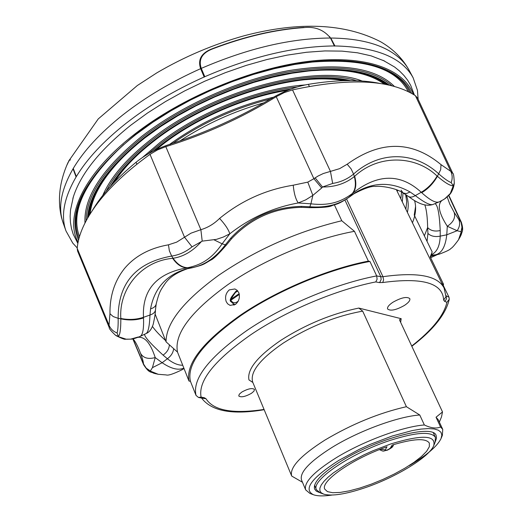 <?xml version="1.0" encoding="UTF-8"?>
<svg xmlns="http://www.w3.org/2000/svg" width="522" height="522" viewBox="0 0 522 522"><rect width="100%" height="100%" fill="white"/><g stroke="black" fill="none" stroke-linecap="round" stroke-linejoin="round"><path stroke-width="0.78" d="M272.412 99.03L271.962 98.123C283.883 91.128 296 86.535 308.319 84.349L309.37 86.365M136.829 164.286L136.085 162.244C145.645 154.538 157.005 148.516 170.165 144.163L170.55 145.162M271.962 98.123C239.826 117.222 205.89 132.575 170.165 144.163M77.197 248.368L77.589 251.069L109.268 327.646L109.039 325.213L109.966 313.742C109.711 296.059 114.579 280.953 124.575 268.419C135.054 256.002 149.69 248.139 168.469 244.818L176.638 242.149L191.019 233.164L200.872 229.687C207.834 227.644 214.072 223.892 219.579 218.424C225.06 224.349 228.466 229.478 229.81 233.804L223.338 237.04L216.513 239.35L202.203 241.131L200.872 229.687L202.203 241.131L192.044 246.834L184.488 237.145L150.023 154.349C127.596 170.511 110.07 186.863 97.444 203.391C85.086 219.84 78.333 234.835 77.197 248.368L109.039 325.213C110.54 328.853 113.222 331.444 117.078 332.99L118.416 336.507L119.218 336.964L116.465 335.855C121.946 338.576 124.993 339.685 125.587 339.183L130.611 339.143M315.118 177.852L322.505 186.993L321.709 187.972L313.885 178.707L317.944 176.097L323.307 173.526L339.6 168.658L347.176 164.228C380.551 140.281 411.832 140.411 441.018 164.632L450.78 171.347L452.835 173.428L417.567 98.11L415.408 95.676C390.195 79.566 349.238 77.641 292.529 89.895L284.209 92.616L276.236 96.7C241.621 117.92 204.813 134.572 165.807 146.643L157.474 149.938L150.023 154.349M92.394 210.425C101.731 194.634 116.295 178.576 136.085 162.244M308.319 84.349C336.586 79.677 360.545 79.39 380.199 83.487M152.424 367.664L150.369 370.979L146.199 368.154L143.504 363.971C143.367 361.759 142.389 358.222 140.548 353.355C143.276 358.04 148.163 359.449 155.21 357.57L152.424 367.664L162.146 362.738C171.17 368.819 178.4 370.6 183.848 368.088M119.218 336.964L126.363 339.248L130.676 339.137C132.059 339.3 135.094 338.445 139.772 336.573L139.772 336.573M109.268 327.64C108.961 328.462 110.99 330.948 115.355 335.104L118.416 336.507C120.06 334.765 120.863 328.88 120.823 318.851C128.719 320.56 136.281 320.26 143.511 317.95C143.941 329.252 142.702 335.457 139.785 336.566L145.958 333.617C148.157 332.586 149.501 326.394 149.984 315.04L150.564 308.861C154.31 288.594 165.976 275.348 185.564 269.137L191.861 267.74C204.435 265.385 215.579 257.77 225.295 244.89L230.548 238.339C249.575 217.759 273.208 207.103 301.448 206.386L309.872 206.777C325.976 208.024 339.287 204.624 349.805 196.585L355.214 192.703C373.413 181.832 391.709 181.604 410.109 192.005L415.31 195.606C424.451 202.64 430.382 205.583 433.103 204.422L439.054 201.91M321.709 187.972L312.848 195.391L307.791 182.126L313.885 178.707L276.236 96.7M292.529 89.895L330.426 171.333L332.671 183.437L322.505 186.993C334.928 187.065 345.544 183.587 354.347 176.553C356.219 183.992 355.502 189.688 352.206 193.636C340.259 202.516 328.084 205.87 310.903 203.815L312.848 195.391L305.722 199.861L298.251 202.96C295.648 199.195 293.971 193.277 293.233 185.206L307.791 182.126M445.012 198.575L450.323 193.479L454.29 183.078M444.783 198.745L442.858 200.004M461.037 231.722L457.128 230.717C459.693 226.953 460.273 223.259 458.877 219.638L460.933 221.661L462.022 225.119L462.055 228.773L461.037 231.722L461.944 227.246L461.22 222.783L448.613 195.522M439.08 254.207L435.877 254.723C441.853 253.04 445.481 246.404 446.767 234.815L457.128 230.717L447.295 226.267C453.416 222.215 455.693 217.57 454.14 212.337L458.877 219.638M438.467 254.344L435.877 254.723M430.748 256.374L435.557 254.795L431.139 255.147M460.933 221.661L461.37 222.294C463.823 230.626 462.133 231.115 461.187 234.783L460.678 235.807L461.317 231.631L458.512 239.794C454.649 245.066 452.13 247.95 450.956 248.433C450.238 249.614 446.284 251.539 439.093 254.207M434.878 203.665C437.645 204.552 439.426 213.511 440.216 230.541L440.216 236.133L446.767 234.815L447.295 226.267C438.995 213.328 437.168 204.774 441.801 200.605M138.01 337.342C144.816 336.455 150.545 343.195 155.21 357.57L162.146 362.738L167.399 358.758L163.079 355.123C150.395 343.509 144.242 336.546 144.627 334.243M182.537 369.498C173.598 373.928 168.136 375.736 166.159 374.926L158.225 374.287L150.656 371.24L146.721 368.662L144.835 366.496L143.504 363.971L143.667 364.8C149.514 373.719 150.519 371.325 153.696 373.21L155.7 373.752M182.543 369.491L183.979 368.421M183.144 369.074L183.992 368.447M401.033 190.132L403.128 192.996C395.213 187.496 379.572 185.734 375.709 186.452C371.821 185.806 364.617 188.214 354.086 193.669L349.159 197.185C337.936 204.748 336.977 203.776 332.207 205.564C329.61 207.045 322.061 207.743 309.553 207.652L310.903 203.815L298.251 202.96C273.045 207.541 250.234 217.824 229.81 233.804L222.144 243.813C212.35 258.064 202.014 264.771 187.835 267.695L187.111 267.799C156.659 273.241 142.108 289.743 143.472 317.311L143.511 317.95M214.15 239.885L222.144 243.813L226.333 245.138C218.313 254.299 213.139 259.277 210.816 260.067C203.495 264.315 204.48 264.608 192.696 267.655L187.111 267.799C181.787 267.747 176.978 264.595 172.671 258.331L173.069 258.273C183.463 256.693 192.892 251.141 201.355 241.614M192.044 246.834C185.949 251.872 179.157 254.951 171.673 256.067L173.069 258.273C177.513 264.517 182.432 267.662 187.835 267.695M168.469 244.818L169.356 250.828L171.673 256.067C135.798 262.579 117.959 283.335 118.148 318.329L120.823 318.851L120.83 318.466C128.699 320.038 136.249 319.66 143.472 317.311L149.984 315.04C153.357 313.931 155.184 312.195 155.471 309.833C155.445 312.815 154.701 317.598 153.24 324.188C151.589 329.238 149.214 332.357 146.121 333.538M120.83 318.466C118.781 288.901 141.208 261.117 172.671 258.331M450.323 193.479L446.212 197.649C445.644 198.412 443.354 199.795 439.354 201.786L439.354 201.786M453.259 185.806L451.197 182.602C448.346 181.519 444.222 178.628 438.819 173.937C414.696 151.452 379.931 150.44 353.57 174.067L354.347 176.553L354.673 176.292C378.463 154.153 415.519 155.151 437.103 176.058L437.403 176.305C444.992 182.765 450.277 185.93 453.259 185.806L454.297 183.065C453.983 176.423 453.501 173.213 452.842 173.428L452.842 173.434M441.018 164.632L440.666 169.722L437.403 176.305C433.364 183.385 428.131 188.86 421.717 192.716L421.247 192.272C400.57 173.271 377.745 173.565 352.781 193.16L352.206 193.636M439.341 201.786C436.118 203.417 430.245 200.396 421.717 192.716M437.103 176.058C432.986 183.046 427.701 188.455 421.247 192.272L415.31 195.606C412.426 197.309 410.057 197.544 408.197 196.305L403.206 193.042M354.673 176.292C356.67 183.613 356.037 189.238 352.781 193.16L349.159 197.185M173.643 348.709C173.239 352.572 171.157 355.919 167.399 358.758C172.906 363.149 178.015 365.315 182.72 365.243M169.376 344.879C169.095 348.944 166.994 352.363 163.079 355.123M152.457 326.439C154.89 330.048 159.256 334.752 165.559 340.546M186.843 268.974C176.319 272.673 168.939 277.73 164.684 284.164C161.181 289.462 159.373 291.008 156.195 303.935C155.719 306.297 153.84 307.934 150.564 308.861M192.696 267.655L185.564 269.137M309.553 207.652L301.233 207.338C273.926 208.043 250.71 218.509 231.585 238.724L230.548 238.339M301.233 207.338L301.448 206.386M431.276 254.729C436.875 252.289 439.857 246.09 440.216 236.133C434.996 237.138 430.898 236.238 427.936 233.438L427.629 227.572C427.459 217.446 426.559 209.975 424.915 205.146M427.048 241.386L427.936 233.438M354.086 193.669L355.214 192.703M440.216 230.541C434.839 231.735 430.643 230.744 427.629 227.572L424.353 235.853M403.128 192.996L406.344 193.571L410.109 192.005M150.656 371.24L153.696 373.21M154.44 373.413L158.218 374.287M458.792 239.311L460.678 235.807M140.548 353.355L138.924 349.231C136.842 344.363 134.865 340.879 132.993 338.798M447.178 196.905L449.736 203.971L454.14 212.337M109.966 313.742L113.222 316.567L118.148 318.329C118.272 325.35 117.913 330.237 117.078 332.99M415.408 95.676L450.78 171.347C452.47 174.916 452.613 178.668 451.197 182.602M347.176 164.228L351.104 168.88L353.57 174.067C347.567 179.039 340.598 182.158 332.671 183.437M219.579 218.424C241.321 200.67 265.874 189.597 293.233 185.206M401.575 192.122L400.811 198.823M405.646 194.562L406.69 201.557L405.881 209.27M412.432 222.77C415.766 214.633 416.478 207.227 414.559 200.546M402.305 201.903L403.03 192.938M397.262 191.509L397.503 190.178M415.577 206.431L414.227 215.064L414.651 215.925M407.388 212.369C408.804 205.838 408.393 200.017 406.155 194.895M230.306 300.959L230.659 299.498L230.776 300.3L230.339 301.155L230.202 300.176C230.554 298.186 232.036 295.85 234.646 293.149L234.091 293.814M418.122 99.284L417.456 90.391L413.163 77.837C402.234 57.544 376.147 46.915 334.909 45.949L334.374 45.949C294.767 46.275 251.578 56.533 204.8 76.708L204.167 76.988L200.644 68.663C197.486 59.319 201.642 52.565 213.113 48.409C245.086 36.318 275.322 29.317 303.83 27.418M67.938 162.688L70.033 159.36M375.781 281.919L377.112 279.211L376.682 275.91L380.799 276.725L381.158 279.472L379.964 282.004L379.298 282.591L375.781 281.919C336.325 289.684 286.187 310.812 251.043 334.569C214.549 360.121 197.903 380.962 201.1 397.105L198.477 397.457L196.018 395.389L190.445 381.341L188.977 381.027C185.708 363.827 202.725 341.969 240.042 315.438C276.014 290.747 327.496 268.987 368.356 261.111L354.471 231.324C313.768 238.665 262.755 260.178 227.285 285.051C190.51 311.804 173.917 334.152 177.506 352.089L166.074 341.851C165.924 323.111 183.49 300.913 218.757 275.238C256.354 249.614 297.357 231.455 341.76 220.747L334.406 204.898M445.99 295.85L448.966 297.155L442.493 283.824L443.53 284.288L430.226 256.902L432.177 251.917L414.879 216.395M238.861 292.79L237.066 290.245L234.913 288.966L229.308 289.873C225.856 293.012 224.806 296.901 226.17 301.533L227.618 303.804L230.072 305.383L235.422 304.43C239.004 301.305 240.153 297.423 238.861 292.79M234.058 305.174L233.106 303.85M232.734 295.322L235.794 291.406L237.406 290.578M239.167 293.638L230.659 299.498L235.272 292.64L237.732 290.943M251.389 393.36L253.94 391.193L254.488 389.438C252.263 387.781 248.041 388.655 241.816 392.061L239.278 394.227L238.75 395.976C241.007 397.607 245.216 396.733 251.389 393.36M404.485 305.396C408.556 302.662 410.331 300.411 409.816 298.643C406.932 296.346 401.281 297.56 392.864 302.277C388.805 305.024 387.056 307.269 387.611 309.004C390.528 311.269 396.152 310.068 404.485 305.396M190.445 381.341C186.452 364.284 203.254 342.373 240.851 315.608C277.084 290.747 329.16 268.934 369.928 261.444L376.682 275.91C335.842 283.674 283.537 305.611 247.056 330.387C209.191 357.035 192.181 378.704 196.018 395.389M442.512 411.93L436.033 417.228L440.575 427.003C436.418 428.803 431.009 428.131 424.36 424.973L419.766 415.003L406.403 406.703L362.686 311.132L358.81 308.065L401.183 318.688L399.519 319.738L399.702 320.319L442.512 411.93L441.514 416.85L439.367 422.128M302.486 482.269L291.713 476.064C289.273 467.758 300.339 455.765 324.912 440.092C351.848 424.073 379.011 412.948 406.403 406.703M309.957 493.453L305.657 489.864L301.527 479.986C299.367 472.508 309.52 461.67 331.979 447.452C358.771 430.885 398.175 416.412 419.766 415.003M305.657 489.864C303.563 482.55 313.8 471.816 336.37 457.65C363.286 441.136 402.782 426.559 424.36 424.973M331.92 495.071C323.836 496.259 317.735 496.168 313.618 494.81C302.897 489.545 311.334 478.048 338.935 460.319L359.221 449.383L370.215 444.372L392.296 435.987L412.393 430.533L420.98 429.097L428.288 428.575L434.134 428.947L438.382 430.2L440.959 432.281L441.84 435.113L441.025 438.611C437.227 446.31 426.728 455.269 409.522 465.493M440.575 427.003L442.747 429.397L442.369 435.283L441.253 438.056M319.555 492.592L316.352 491.182L314.59 489.049C312.815 482.563 321.95 473.062 341.995 460.541C378.248 438.075 433.227 423.923 436.124 435.446L436.509 438.186L435.394 441.508M384.597 61.041L371.135 55.867L357.407 52.781L341.93 51.117L324.906 50.928L306.538 52.265L287.093 55.143L266.873 59.541L246.175 65.413L225.341 72.675L204.715 81.23L184.638 90.919L165.441 101.601L147.426 113.078L130.865 125.156C99.904 149.951 80.734 173.839 73.367 196.827L72.852 198.543M413.32 94.365C403.969 68.826 364.865 54.392 307.934 61.413C251.095 68.447 181.532 97.594 134.585 134.226C83.696 173.558 64.076 216.663 78.085 242.221M204.167 76.988C174.759 90.162 148.698 105.627 125.991 123.375C103.578 141.142 87.024 158.877 76.323 176.58L76.095 176.965C63.965 197.884 60.598 215.886 65.987 230.959L72.786 243.135L77.236 247.943M73.276 168.469L76.323 176.58M330.824 38.067L334.909 45.949M204.343 77.06L200.833 68.773L199.769 61.25C201.159 55.397 205.655 51.169 213.257 48.559C245.203 36.481 275.42 29.486 303.908 27.575C315.079 26.394 323.94 29.878 330.491 38.028L329.532 36.507M199.782 61.133L199.998 66.203M334.374 45.949L330.602 38.243L334.687 46.112M70.144 159.497L70.405 160.058M68.63 161.154L98.247 118.925L137.319 85.53L156.822 72.865C184.547 56.617 213.733 44.233 244.381 35.698C299.282 21.337 344.651 23.327 380.486 41.675C393.138 48.951 402.71 58.536 409.202 70.418C405.052 62.607 398.345 56.03 389.066 50.693C374.737 42.536 355.28 38.315 330.707 38.028C291.132 38.145 247.989 48.259 201.27 68.382M303.908 27.575L304.163 27.581C275.616 29.493 245.34 36.501 213.322 48.605C202.216 52.67 198.203 59.28 201.29 68.421L204.8 76.708M76.095 176.965L73.093 168.958M201.29 68.421L200.644 68.663C171.301 81.804 145.312 97.262 122.683 115.042C100.315 132.869 83.827 150.688 73.217 168.502C61.074 189.597 57.727 207.776 63.182 223.031L65.987 230.959M69.341 160.045L69.863 159.543M69.452 159.882L66.718 165.52M433.912 445.188L435.074 442.33L435.4 437.319C431.231 431.192 416.171 432.209 390.215 440.372C351.006 453.044 310.577 480.677 316.456 489.78L320.377 492.912L323.275 493.988M364.865 487.796C395.506 477.493 429.175 457.142 433.717 445.671C436.333 435.061 422.011 434.493 390.73 443.954L372.669 450.877L363.684 454.969L346.96 463.862L333.297 472.932L328.051 477.245L324.018 481.271L321.284 484.905L319.901 488.07L319.875 490.706L321.174 492.748L323.757 494.164C331.888 496.389 345.597 494.269 364.865 487.796M392.113 445.077C413.541 438.624 425.952 437.965 429.345 443.113L429.345 446.702L426.644 451.269L421.437 456.561L414.031 462.309L404.831 468.221L394.286 474.015L382.926 479.411L371.272 484.162L359.893 488.037L349.322 490.85L340.083 492.442L332.664 492.716L327.464 491.633L324.821 489.218C319.927 481.441 353.231 458.309 387.017 446.786L385.216 449.853C386.13 450.603 387.82 450.036 390.286 448.15L392.113 445.077M436.033 417.228L438.232 419.695L442.747 429.397M358.81 308.065C331.718 313.67 305.69 324.443 280.732 340.383C257.431 356.422 246.841 369.596 248.968 379.912L252.85 382.463M448.966 297.155L449.266 299.23L446.917 302.303L444.581 301.325L443.648 300.072C442.813 283.028 422.513 277.175 382.75 282.526L379.298 282.591M235.272 292.64L234.646 293.149M368.356 261.111L369.928 261.444M341.76 220.747L354.471 231.324M177.506 352.089L188.977 381.027M155.08 313.97L166.074 341.851M443.282 285.443L443.53 284.288M165.807 146.643L200.872 229.687M132.96 338.804L143.504 363.971M263.917 102.814C233.797 111.297 205.818 123.982 179.973 140.881M235.52 304.359L234.006 304.189L235.298 304.515M291.713 476.064L252.765 382.261C249.627 372.317 259.793 359.253 283.27 343.078C309.089 326.713 335.561 316.064 362.686 311.132M287.759 90.293C246.364 96.59 197.27 117.711 163.549 143.778L156.052 149.781M290.63 89.184C248.028 95.33 196.983 117.111 162.107 144.092L153.455 151.067M297.233 86.965C253.053 91.885 198.027 114.566 161.057 143.243L148.098 153.983M291.008 89.047C248.289 95.135 197.016 116.974 162.016 144.059L153.129 151.23M305.246 84.929C259.565 88.061 199.593 111.701 160.097 142.428L142.454 157.513M344.468 80.669C333.147 78.731 320.227 78.398 305.709 79.67M348.135 80.61C299.772 70.007 208.663 97.49 153.599 141.038C134.846 155.608 120.941 170.198 111.884 184.808M356.761 80.74C309.996 65.726 211.09 93.288 152.202 140.066C130.108 157.311 114.768 174.381 106.168 191.267M350.614 80.61C302.532 68.878 209.289 96.459 153.168 140.888C133.534 156.163 119.218 171.412 110.214 186.635M362.17 81.04C317.004 62.829 212.761 90.221 151.23 139.237C126.839 158.362 110.677 177.108 102.743 195.463M386.202 84.525L378.874 79.84L368.565 75.429L356.376 72.225L342.419 70.333L326.889 69.844L309.983 70.796L291.968 73.224L273.123 77.106L253.757 82.398L234.195 89.04L214.777 96.916L195.835 105.894L177.695 115.825L160.659 126.52L145.012 137.801C114.383 162.166 96.244 185.232 90.593 206.986L89.112 215.56M384.433 84.192C368.31 72.369 342.902 67.964 308.195 70.979M387.99 84.897C366.829 69.028 331.542 65.681 282.121 74.861C234.665 84.766 181.976 108.915 144.607 137.815C109.007 166.374 90.195 192.807 88.179 217.126M392.009 85.836C372.14 68.232 336.762 63.762 285.867 72.434C236.988 81.954 181.924 106.827 143.191 136.829C105.222 167.471 86.208 195.437 86.156 220.734M389.327 85.19C368.493 68.832 333.14 65.178 283.25 74.235C235.35 84.049 181.956 108.432 144.176 137.664C107.884 166.818 88.988 193.701 87.494 218.313M394.475 86.495C375.592 67.677 340.227 62.399 288.372 70.672C238.561 79.892 181.858 105.248 142.206 135.994C102.612 168.091 83.54 197.088 84.982 222.992M409.894 92.453C405.999 83.911 398.938 76.897 388.701 71.397L377.523 66.666L364.317 63.247L349.211 61.237L332.397 60.741L314.113 61.805L294.623 64.454L274.233 68.689L253.287 74.45L232.14 81.667L211.149 90.215L190.687 99.956L171.105 110.723L152.737 122.311L135.883 134.519C103.258 160.606 83.872 185.284 77.732 208.552C74.887 219.821 75.305 229.765 78.985 238.397M408.25 91.631C395.93 67.671 363.227 57.87 310.127 62.229M411.532 93.327C401.157 68.682 361.85 55.188 305.683 62.516C249.594 69.876 181.565 98.606 135.472 134.539C85.549 176.116 66.568 211.338 78.528 240.198M200.702 68.813L201.342 68.539M123.923 144.359C84.916 180.625 70.098 211.384 79.488 236.636M131.694 148.829C106.077 172.423 92.192 194.151 90.052 214.027M139.798 152.848C129.071 162.707 120.608 172.475 114.403 182.139M273.528 97.203C235.481 106.129 200.879 121.835 169.715 144.313M393.816 444.542L392.968 445.971L390.286 448.15M380.342 449.253L385.216 449.853M401.183 318.688L400.642 322.328M201.1 397.105L204.363 397.757L202.105 398.182L198.477 397.457M204.363 397.757L206.014 398.743L201.864 398.136M344.957 200.096L380.799 276.725L382.959 276.693L383.598 279.896L382.75 282.526M346.588 199.045L382.959 276.693C417.228 271.871 437.599 275.623 444.072 287.955L446.003 296.679L443.648 300.072M445.971 295.452L446.532 298.512L445.84 300.13L444.581 301.325M411.721 346.034C432.209 329.982 443.941 315.405 446.917 302.303M206.014 398.743C213.544 410.573 232.89 414.135 264.047 409.431M239.357 294.401L230.776 300.3C232.956 303.347 235.513 303.543 238.437 300.894M126.161 339.235L130.748 339.13M115.355 335.104L116.465 335.855M444.855 198.725L449.031 195.078C451.315 193.388 453.063 189.447 454.277 183.255C453.722 188.135 451.85 192.187 448.646 195.411M437.469 254.553L430.63 257.731M130.676 339.137L138.056 337.036M156.195 303.935L155.471 309.833M231.585 238.724L226.333 245.138M408.197 196.305C411.356 198.393 422.676 207.913 432.914 204.5M461.187 234.783L459.921 237.38M132.79 338.837L143.667 364.8M448.829 195.293L461.37 222.294M430.441 257.339L431.844 252.948M154.355 150.61L162.492 144.072C196.957 117.411 247.421 95.8 289.612 89.569M113.32 183.274C122.298 169.2 135.85 155.112 153.99 141.025C208.206 98.129 297.984 70.777 346.034 80.636M73.367 196.827L70.516 209.961L70.131 216.31L70.444 222.476L71.455 228.427L73.158 234.104L77.856 243.441M409.202 70.418L413.163 77.837M67.867 162.838C59.456 181.787 57.355 200.089 61.557 217.752L63.182 223.031M382.985 60.271L394.606 67.018L399.552 71.018L403.897 75.409L407.61 80.166L410.651 85.256L414.377 95.017M435.4 437.319L433.351 432.882M316.456 489.78L314.557 485.277M392.968 445.971C392.935 446.891 391.05 448.294 387.317 450.186C382.489 450.982 384.557 452.039 379.435 449.612M313.05 494.595L310.505 493.649M449.266 299.23C445.951 314.003 433.475 329.689 411.838 346.295M201.59 398.077C211.56 411.212 232.42 415.088 264.165 409.711M234.006 304.189L230.339 301.155M173.01 143.237C202.516 122.663 234.978 107.937 270.409 99.05M396.4 189.734L444.072 287.955"/></g></svg>
